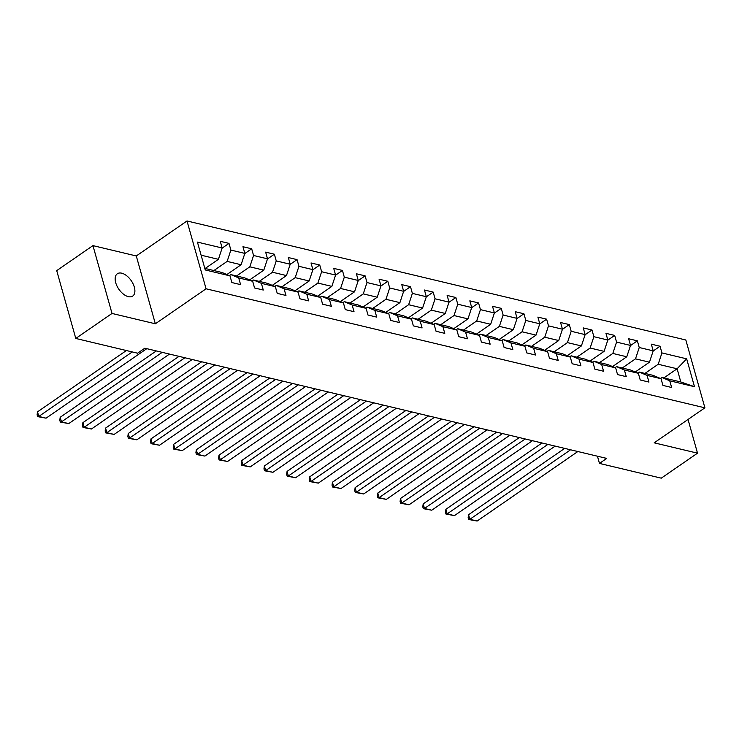 <?xml version="1.0" encoding="UTF-8"?>
<svg xmlns="http://www.w3.org/2000/svg" width="742" height="742" viewBox="0 0 742 742"><rect width="100%" height="100%" fill="white"/><g stroke="black" fill="none" stroke-linecap="round" stroke-linejoin="round"><path stroke-width="1.11" d="M128.32 296.652A13.551 7.522 55.4 0 0 132.716 296.067A13.551 7.522 55.4 0 0 133.078 283.852A13.551 7.522 55.4 0 0 121.725 273.186A13.551 7.522 55.4 0 0 117.329 273.77A13.551 7.522 55.4 0 0 116.967 285.985A13.551 7.522 55.4 0 0 128.32 296.652M92.945 245.621L112.014 313.449L155.347 323.79L136.287 255.962L92.945 245.621L56.717 270.626L75.786 338.454L137.585 353.201L144.838 348.202L606.724 458.417L599.471 463.416L661.28 478.163L697.517 453.167L688.038 419.453M136.287 255.962L187.012 220.968L685.831 339.994L704.9 407.822L206.072 288.796L187.012 220.968M204.82 268.391L222.127 272.527L229.983 275.857L231.866 282.544L240.584 284.631L238.711 277.935L252.67 281.274L254.552 287.961L263.271 290.039L261.397 283.351L275.356 286.681L277.239 293.378L285.958 295.455L284.084 288.768L298.043 292.098L299.926 298.785L308.644 300.872L306.771 294.175L320.73 297.514L322.612 304.201L331.34 306.279L329.457 299.592L343.416 302.922L345.299 309.618L354.027 311.696L352.144 305.008L366.103 308.338L367.986 315.025L376.713 317.112L374.831 310.416L388.789 313.755L390.672 320.442L399.4 322.52L397.517 315.832L411.476 319.162L413.359 325.859L422.087 327.936L420.204 321.249L434.163 324.579L436.046 331.266L444.773 333.353L442.891 326.656L456.849 329.995L458.732 336.683L467.46 338.769L465.577 332.073L479.536 335.403L481.419 342.099L490.147 344.177L488.264 337.489L502.223 340.819L504.106 347.506L512.833 349.593L510.95 342.897L524.909 346.236L526.792 352.923L535.52 355.01L533.637 348.313L547.596 351.643L549.479 358.34L558.207 360.417L556.324 353.73L570.283 357.06L572.165 363.747L580.893 365.834L579.01 359.147L592.979 362.476L594.852 369.164L603.58 371.25L601.697 364.554L615.665 367.884L617.539 374.58L626.267 376.658L624.384 369.97L638.352 373.3L640.225 379.987L648.953 382.074L647.07 375.387L661.039 378.717L662.912 385.404L671.64 387.491L669.757 380.794L694.484 386.693L686.656 358.831L677.103 368.774L658.191 364.266L644.937 373.411M229.983 275.857L205.256 269.958L197.428 242.096L222.146 247.995L220.272 241.298L228.99 243.385L222.099 248.143M686.656 358.831L661.929 352.932L660.046 346.245L651.318 344.158L653.201 350.855L639.242 347.516L637.359 340.828L628.632 338.751L630.514 345.438L616.556 342.108L614.673 335.412L605.945 333.334L607.828 340.022L593.869 336.692L591.986 330.005L583.258 327.918L585.141 334.614L571.182 331.275L569.299 324.588L560.572 322.501L562.455 329.198L548.496 325.868L546.613 319.171L537.885 317.094L539.768 323.781L525.809 320.451L523.926 313.764L515.198 311.677L517.081 318.374L503.122 315.035L501.24 308.347L492.512 306.26L494.395 312.957L480.436 309.627L478.553 302.931L469.825 300.853L471.708 307.54L457.749 304.211L455.866 297.523L447.138 295.437L449.021 302.124L435.062 298.794L433.18 292.107L424.452 290.02L426.335 296.717L412.367 293.387L410.493 286.69L401.765 284.613L403.648 291.3L389.68 287.97L387.806 281.283L379.079 279.196L380.961 285.883L366.993 282.554L365.12 275.866L356.392 273.779L358.275 280.476L344.307 277.146L342.433 270.45L333.705 268.372L335.588 275.059L321.62 271.73L319.746 265.033L311.019 262.956L312.901 269.643L298.933 266.313L297.05 259.626L288.332 257.539L290.205 264.235L276.247 260.906L274.364 254.209L265.645 252.132L267.519 258.819L253.56 255.489L251.677 248.793L242.959 246.715L244.832 253.402L230.873 250.073L228.99 243.385M252.67 281.274L244.814 277.935L230.845 274.605L229.399 275.607M213.881 270.552L227.135 261.407L241.104 264.736L226.885 274.54M230.845 274.605L238.711 277.935M230.873 250.073L227.135 261.407M244.832 253.402L241.104 264.736M275.356 286.681L267.5 283.351L253.532 280.022L252.085 281.023M236.568 275.968L249.822 266.823L263.79 270.153L249.572 279.957M253.532 280.022L261.397 283.351M253.56 255.489L249.822 266.823M267.519 258.819L263.79 270.153M298.043 292.098L290.187 288.768L276.219 285.429L274.772 286.431M259.255 281.385L272.509 272.231L286.477 275.57L272.258 285.373M276.219 285.429L284.084 288.768M276.247 260.906L272.509 272.231M290.205 264.235L286.477 275.57M320.73 297.514L312.874 294.175L298.905 290.845L297.459 291.847M281.941 286.792L295.195 277.647L309.164 280.977L294.945 290.781M298.905 290.845L306.771 294.175M298.933 266.313L295.195 277.647M312.901 269.643L309.164 280.977M343.416 302.922L335.56 299.592L321.592 296.262L320.145 297.264M304.628 292.209L317.891 283.064L331.85 286.393L317.641 296.197M321.592 296.262L329.457 299.592M321.62 271.73L317.891 283.064M335.588 275.059L331.85 286.393M366.103 308.338L358.247 305.008L344.288 301.669L342.832 302.671M327.315 297.625L340.578 288.471L354.537 291.81L340.328 301.614M344.288 301.669L352.144 305.008M344.307 277.146L340.578 288.471M358.275 280.476L354.537 291.81M388.789 313.755L380.934 310.416L366.975 307.086L365.518 308.088M350.001 303.042L363.265 293.888L377.224 297.217L363.014 307.03M366.975 307.086L374.831 310.416M366.993 282.554L363.265 293.888M380.961 285.883L377.224 297.217M411.476 319.162L403.62 315.832L389.661 312.503L388.205 313.504M372.688 308.449L385.951 299.304L399.91 302.634L385.701 312.438M389.661 312.503L397.517 315.832M389.68 287.97L385.951 299.304M403.648 291.3L399.91 302.634M434.163 324.579L426.307 321.249L412.348 317.91L410.892 318.921M395.375 313.866L408.638 304.712L422.597 308.051L408.388 317.854M412.348 317.91L420.204 321.249M412.367 293.387L408.638 304.712M426.335 296.717L422.597 308.051M456.849 329.995L448.993 326.656L435.035 323.327L433.578 324.328M418.061 319.283L431.325 310.128L445.283 313.458L431.074 323.271M435.035 323.327L442.891 326.656M435.062 298.794L431.325 310.128M449.021 302.124L445.283 313.458M479.536 335.403L471.68 332.073L457.721 328.743L456.265 329.745M440.748 324.69L454.011 315.545L467.97 318.875L453.761 328.678M457.721 328.743L465.577 332.073M457.749 304.211L454.011 315.545M471.708 307.54L467.97 318.875M502.223 340.819L494.367 337.489L480.408 334.16L478.952 335.161M463.435 330.107L476.698 320.952L490.657 324.291L476.447 334.095M480.408 334.16L488.264 337.489M480.436 309.627L476.698 320.952M494.395 312.957L490.657 324.291M524.909 346.236L517.053 342.897L503.095 339.567L501.638 340.569M486.121 335.523L499.385 326.369L513.343 329.698L499.134 339.511M503.095 339.567L510.95 342.897M503.122 315.035L499.385 326.369M517.081 318.374L513.343 329.698M547.596 351.643L539.74 348.313L525.781 344.984L524.325 345.985M508.808 340.93L522.071 331.785L536.03 335.115L521.821 344.919M525.781 344.984L533.637 348.313M525.809 320.451L522.071 331.785M539.768 323.781L536.03 335.115M570.283 357.06L562.427 353.73L548.468 350.4L547.012 351.402M531.495 346.347L544.758 337.202L558.717 340.532L544.507 350.335M548.468 350.4L556.324 353.73M548.496 325.868L544.758 337.202M562.455 329.198L558.717 340.532M592.979 362.476L585.113 359.137L571.154 355.808L569.698 356.809M554.181 351.764L567.444 342.609L581.403 345.939L567.194 355.752M571.154 355.808L579.01 359.147M571.182 331.275L567.444 342.609M585.141 334.614L581.403 345.939M615.665 367.884L607.8 364.554L593.841 361.224L592.385 362.226M576.868 357.171L590.131 348.026L604.09 351.356L589.881 361.159M593.841 361.224L601.697 364.554M593.869 336.692L590.131 348.026M607.828 340.022L604.09 351.356M638.352 373.3L630.487 369.97L616.528 366.641L615.081 367.642M599.564 362.588L612.818 353.442L626.777 356.772L612.567 366.576M616.528 366.641L624.384 369.97M616.556 342.108L612.818 353.442M630.514 345.438L626.777 356.772M661.039 378.717L653.173 375.378L639.214 372.048L637.768 373.05M622.25 368.004L635.504 358.85L649.463 362.179L635.254 371.992M639.214 372.048L647.07 375.387M639.242 347.516L635.504 358.85M653.201 350.855L649.463 362.179M694.484 386.693L680.813 381.972L661.901 377.465L660.454 378.466M663.84 377.928L677.103 368.774L680.813 381.972M661.901 377.465L669.757 380.794M661.929 352.932L658.191 364.266M112.014 313.449L75.786 338.454M155.347 323.79L206.072 288.796M704.9 407.822L654.175 442.826L697.517 453.167M597.449 456.2L599.471 463.416M205.154 268.474L218.417 259.329L201.11 255.192M222.146 247.995L218.417 259.329M660.046 346.245L653.155 351.003M637.359 340.828L630.468 345.587M614.673 335.412L607.781 340.17M591.986 330.005L585.095 334.763M569.299 324.588L562.408 329.346M546.613 319.171L539.722 323.929M523.926 313.764L517.035 318.513M501.24 308.347L494.348 313.105M478.553 302.931L471.662 307.689M455.866 297.523L448.975 302.272M433.18 292.107L426.279 296.865M410.493 286.69L403.592 291.448M387.806 281.283L380.906 286.032M365.12 275.866L358.219 280.624M342.433 270.45L335.532 275.208M319.746 265.033L312.846 269.791M297.05 259.626L290.159 264.384M274.364 254.209L267.472 258.967M251.677 248.793L244.786 253.551M577.851 451.526L477.125 521.032L469.853 519.298L468.564 514.716L468.156 517.647L468.666 519.483L469.853 519.298L570.579 449.791M564.69 448.381L468.564 514.716M477.125 521.032L468.666 519.483M555.164 446.109L454.438 515.616L447.166 513.881L445.877 509.3L445.469 512.24L445.979 514.067L447.166 513.881L547.893 444.375M542.003 442.974L445.877 509.3M454.438 515.616L445.979 514.067M532.478 440.702L431.751 510.208L424.48 508.474L423.19 503.892L422.782 506.823L423.292 508.66L424.48 508.474L525.206 438.967M519.317 437.557L423.19 503.892M431.751 510.208L423.292 508.66M509.791 435.285L409.065 504.792L401.793 503.057L400.504 498.476L400.096 501.406L400.606 503.243L401.793 503.057L502.519 433.551M496.63 432.141L400.504 498.476M409.065 504.792L400.606 503.243M487.104 429.868L386.369 499.375L379.097 497.641L377.817 493.059L377.409 495.999L377.919 497.826L379.097 497.641L479.833 428.134M473.943 426.733L377.817 493.059M386.369 499.375L377.919 497.826M464.418 424.461L363.682 493.968L356.41 492.234L355.13 487.652L354.722 490.583L355.233 492.419L356.41 492.234L457.146 422.727M451.257 421.317L355.13 487.652M363.682 493.968L355.233 492.419M441.731 419.045L340.995 488.551L333.724 486.817L332.435 482.235L332.036 485.166L332.546 487.002L333.724 486.817L434.46 417.31M428.57 415.9L332.435 482.235M340.995 488.551L332.546 487.002M419.045 413.628L318.309 483.135L311.037 481.4L309.748 476.818L309.349 479.759L309.859 481.586L311.037 481.4L411.773 411.893M405.883 410.493L309.748 476.818M318.309 483.135L309.859 481.586M396.358 408.221L295.622 477.727L288.35 475.993L287.061 471.411L286.662 474.342L287.173 476.178L288.35 475.993L389.086 406.486M383.197 405.076L287.061 471.411M295.622 477.727L287.173 476.178M373.671 402.804L272.935 472.311L265.664 470.576L264.375 465.995L263.966 468.925L264.486 470.762L265.664 470.576L366.4 401.07M360.51 399.66L264.375 465.995M272.935 472.311L264.486 470.762M350.985 397.387L250.249 466.894L242.977 465.16L241.688 460.578L241.28 463.518L241.799 465.345L242.977 465.16L343.713 395.653M337.823 394.252L241.688 460.578M250.249 466.894L241.799 465.345M328.298 391.98L227.562 461.487L220.291 459.752L219.001 455.171L218.593 458.102L219.113 459.938L220.291 459.752L321.026 390.246M315.137 388.836L219.001 455.171M227.562 461.487L219.113 459.938M305.611 386.563L204.875 456.07L197.604 454.336L196.315 449.754L195.907 452.685L196.426 454.521L197.604 454.336L298.34 384.829M292.45 383.419L196.315 449.754M204.875 456.07L196.426 454.521M282.925 381.147L182.189 450.654L174.917 448.919L173.628 444.337L173.22 447.278L173.739 449.105L174.917 448.919L275.653 379.412M269.754 378.012L173.628 444.337M182.189 450.654L173.739 449.105M260.238 375.74L159.502 445.246L152.231 443.512L150.941 438.921L150.533 441.861L151.053 443.697L152.231 443.512L252.966 374.005M247.067 372.595L150.941 438.921M159.502 445.246L151.053 443.697M237.551 370.323L136.816 439.83L129.544 438.095L128.255 433.513L127.847 436.444L128.366 438.281L129.544 438.095L230.28 368.588M224.381 367.179L128.255 433.513M136.816 439.83L128.366 438.281M214.865 364.906L114.129 434.413L106.857 432.679L105.568 428.097L105.16 431.037L105.679 432.864L106.857 432.679L207.593 363.172M201.694 361.771L105.568 428.097M114.129 434.413L105.679 432.864M192.178 359.499L91.442 429.006L84.171 427.271L82.881 422.68L82.473 425.62L82.993 427.457L84.171 427.271L184.906 357.765M179.007 356.355L82.881 422.68M91.442 429.006L82.993 427.457M169.491 354.082L68.756 423.589L61.484 421.855L60.195 417.273L59.787 420.204L60.306 422.04L61.484 421.855L162.22 352.348M156.321 350.938L60.195 417.273M68.756 423.589L60.306 422.04M146.795 348.666L46.069 418.173L38.797 416.438L37.508 411.856L37.1 414.797L37.619 416.624L38.797 416.438L132.28 351.931M126.39 350.53L37.508 411.856M46.069 418.173L37.619 416.624"/></g></svg>
